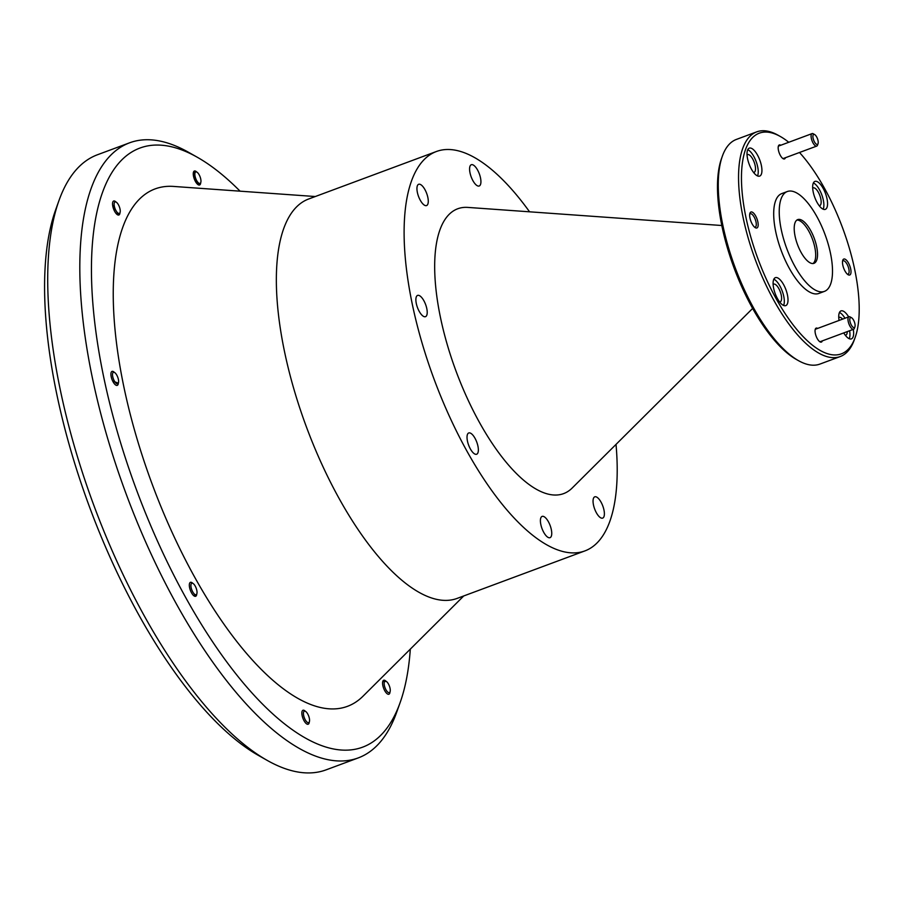 <?xml version="1.0" encoding="UTF-8"?>
<svg xmlns="http://www.w3.org/2000/svg" width="904" height="904" viewBox="0 0 904 904"><rect width="100%" height="100%" fill="white"/><g stroke="black" fill="none" stroke-linecap="round" stroke-linejoin="round"><path stroke-width="1.36" d="M756.727 131.86L736.432 139.408A119.848 45.867 69.6 0 0 723.155 154.075A119.848 45.867 69.6 0 0 722.375 156.121A119.848 45.867 69.6 0 0 735.201 267.72A119.848 45.867 69.6 0 0 798.401 360.606A119.848 45.867 69.6 0 0 819.951 364.075L840.245 356.538A119.848 45.867 -110.4 0 1 764.468 281.788A119.848 45.867 -110.4 0 1 743.461 146.527A119.848 45.867 -110.4 0 1 756.727 131.86A119.848 45.867 -110.4 0 1 778.287 135.34L780.491 136.583A117.712 45.042 69.6 0 0 746.275 147.578A117.712 45.042 69.6 0 0 777.022 300.241A117.712 45.042 69.6 0 0 854.393 339.441A117.712 45.042 69.6 0 0 855.161 337.441A117.712 45.042 69.6 0 0 799.486 152.493M855.161 337.441L854.303 339.825A119.848 45.867 -110.4 0 1 853.523 341.87A119.848 45.867 -110.4 0 1 840.245 356.538M788.751 142.278A117.712 45.042 69.6 0 0 780.491 136.583M842.833 260.092A8.52 3.266 69.6 0 0 842.777 260.228A8.52 3.266 69.6 0 0 843.692 268.172A8.52 3.266 69.6 0 0 848.189 274.771A8.52 3.266 69.6 0 0 850.664 273.98A8.52 3.266 69.6 0 0 848.438 262.928A8.52 3.266 69.6 0 0 842.833 260.092M847.41 274.217A7.142 2.735 69.6 0 0 848.031 274.172A7.142 2.735 69.6 0 0 848.822 273.29A7.142 2.735 69.6 0 0 847.579 265.245A7.142 2.735 69.6 0 0 843.059 260.793A7.142 2.735 69.6 0 0 842.562 261.166M754.58 227.175A7.142 2.735 69.6 0 0 755.202 227.13A7.142 2.735 69.6 0 0 755.993 226.26A7.142 2.735 69.6 0 0 754.75 218.203A7.142 2.735 69.6 0 0 750.23 213.751A7.142 2.735 69.6 0 0 749.732 214.124M750.004 213.05A8.52 3.266 69.6 0 0 749.947 213.197A8.52 3.266 69.6 0 0 750.862 221.13A8.52 3.266 69.6 0 0 755.36 227.729A8.52 3.266 69.6 0 0 757.834 226.938A8.52 3.266 69.6 0 0 755.608 215.886A8.52 3.266 69.6 0 0 750.004 213.05M780.774 145.239A7.458 2.859 69.6 0 0 778.468 145.849A7.458 2.859 69.6 0 0 778.423 145.985A7.458 2.859 69.6 0 0 779.214 152.923A7.458 2.859 69.6 0 0 783.146 158.708A7.458 2.859 69.6 0 0 785.316 158.008A7.458 2.859 69.6 0 0 785.418 157.725M817.657 328.412A7.458 2.859 69.6 0 0 815.351 329.022A7.458 2.859 69.6 0 0 815.306 329.146A7.458 2.859 69.6 0 0 816.097 336.085A7.458 2.859 69.6 0 0 820.03 341.87A7.458 2.859 69.6 0 0 822.199 341.17A7.458 2.859 69.6 0 0 822.301 340.887M819.227 205.728A9.481 3.627 69.6 0 0 819.725 205.649A9.481 3.627 69.6 0 0 820.775 204.485A9.481 3.627 69.6 0 0 819.114 193.784A9.481 3.627 69.6 0 0 813.114 187.874A9.481 3.627 69.6 0 0 812.685 188.122M813.261 183.23A14.916 5.706 69.6 0 0 815.883 200.066A14.916 5.706 69.6 0 0 825.307 209.366A14.916 5.706 69.6 0 0 826.957 207.536A14.916 5.706 69.6 0 0 824.346 190.71A14.916 5.706 69.6 0 0 814.911 181.41A14.916 5.706 69.6 0 0 813.261 183.23M823.149 209.197A14.916 5.706 69.6 0 0 823.273 208.914A14.916 5.706 69.6 0 0 821.668 194.484A14.916 5.706 69.6 0 0 813.385 182.947M845.308 335.248A9.481 3.627 69.6 0 0 845.805 335.158A9.481 3.627 69.6 0 0 846.856 334.005A9.481 3.627 69.6 0 0 847.24 331.61M848.664 316.886A14.916 5.706 69.6 0 0 840.991 310.919A14.916 5.706 69.6 0 0 839.341 312.75A14.916 5.706 69.6 0 0 839.081 320.445M843.726 332.921A14.916 5.706 69.6 0 0 851.387 338.887A14.916 5.706 69.6 0 0 853.037 337.056A14.916 5.706 69.6 0 0 853.297 329.361M849.229 338.706A14.916 5.706 69.6 0 0 849.353 338.424A14.916 5.706 69.6 0 0 849.613 330.74M779.666 301.992A9.481 3.627 69.6 0 0 780.163 301.902A9.481 3.627 69.6 0 0 781.214 300.738A9.481 3.627 69.6 0 0 779.553 290.037A9.481 3.627 69.6 0 0 773.564 284.127A9.481 3.627 69.6 0 0 773.123 284.387M773.711 279.483A14.916 5.706 69.6 0 0 776.321 296.32A14.916 5.706 69.6 0 0 785.745 305.62A14.916 5.706 69.6 0 0 787.407 303.789A14.916 5.706 69.6 0 0 784.785 286.963A14.916 5.706 69.6 0 0 775.361 277.664A14.916 5.706 69.6 0 0 773.711 279.483M783.587 305.45A14.916 5.706 69.6 0 0 783.711 305.168A14.916 5.706 69.6 0 0 782.107 290.738A14.916 5.706 69.6 0 0 773.835 279.2M753.586 172.472A9.481 3.627 69.6 0 0 754.083 172.381A9.481 3.627 69.6 0 0 755.134 171.218A9.481 3.627 69.6 0 0 753.473 160.517A9.481 3.627 69.6 0 0 747.484 154.607A9.481 3.627 69.6 0 0 747.043 154.867M747.619 149.974A14.916 5.706 69.6 0 0 750.241 166.799A14.916 5.706 69.6 0 0 759.665 176.099A14.916 5.706 69.6 0 0 761.326 174.28A14.916 5.706 69.6 0 0 758.705 157.443A14.916 5.706 69.6 0 0 749.28 148.143A14.916 5.706 69.6 0 0 747.619 149.974M757.507 175.93A14.916 5.706 69.6 0 0 757.631 175.647A14.916 5.706 69.6 0 0 756.026 161.228A14.916 5.706 69.6 0 0 747.755 149.691M752.636 308.445L572.175 488.036A151.951 58.15 -110.4 0 1 473.086 410.371A151.951 58.15 -110.4 0 1 440.892 227.367A151.951 58.15 -110.4 0 1 467.854 207.411L721.799 225.514M470.046 166.11A11.345 4.339 69.6 0 0 472.035 178.924A11.345 4.339 69.6 0 0 479.21 185.998A11.345 4.339 69.6 0 0 480.465 184.608A11.345 4.339 69.6 0 0 478.476 171.805A11.345 4.339 69.6 0 0 471.3 164.731A11.345 4.339 69.6 0 0 470.046 166.11M417.399 185.682A11.345 4.339 69.6 0 0 419.388 198.484A11.345 4.339 69.6 0 0 426.564 205.57A11.345 4.339 69.6 0 0 427.818 204.18A11.345 4.339 69.6 0 0 425.829 191.377A11.345 4.339 69.6 0 0 418.654 184.292A11.345 4.339 69.6 0 0 417.399 185.682M416.337 296.794A11.345 4.339 69.6 0 0 418.326 309.597A11.345 4.339 69.6 0 0 425.501 316.671A11.345 4.339 69.6 0 0 426.756 315.281A11.345 4.339 69.6 0 0 424.767 302.478A11.345 4.339 69.6 0 0 417.591 295.405A11.345 4.339 69.6 0 0 416.337 296.794M467.481 434.361A11.345 4.339 69.6 0 0 469.47 447.164A11.345 4.339 69.6 0 0 476.645 454.237A11.345 4.339 69.6 0 0 477.9 452.847A11.345 4.339 69.6 0 0 475.911 440.045A11.345 4.339 69.6 0 0 468.735 432.971A11.345 4.339 69.6 0 0 467.481 434.361M540.863 517.789A11.345 4.339 69.6 0 0 542.852 530.591A11.345 4.339 69.6 0 0 550.027 537.677A11.345 4.339 69.6 0 0 551.282 536.287A11.345 4.339 69.6 0 0 549.293 523.484A11.345 4.339 69.6 0 0 542.117 516.399A11.345 4.339 69.6 0 0 540.863 517.789M593.51 498.217A11.345 4.339 69.6 0 0 595.499 511.02A11.345 4.339 69.6 0 0 602.674 518.105A11.345 4.339 69.6 0 0 603.928 516.715A11.345 4.339 69.6 0 0 601.94 503.912A11.345 4.339 69.6 0 0 594.764 496.827A11.345 4.339 69.6 0 0 593.51 498.217M616.019 444.395A213.061 81.529 -110.4 0 1 608.494 524.828A213.061 81.529 -110.4 0 1 584.899 550.909A213.061 81.529 -110.4 0 1 450.192 418.021A213.061 81.529 -110.4 0 1 412.823 177.568A213.061 81.529 -110.4 0 1 436.417 151.499A213.061 81.529 -110.4 0 1 529.563 211.807M584.899 550.909L457.141 598.403A213.061 81.529 -110.4 0 1 322.434 465.515A213.061 81.529 -110.4 0 1 285.065 225.062A213.061 81.529 -110.4 0 1 308.659 198.993L436.417 151.499M463.752 595.939L363.024 696.193A276.014 105.621 -110.4 0 1 183.015 555.101A276.014 105.621 -110.4 0 1 124.537 222.689A276.014 105.621 -110.4 0 1 173.511 186.427L315.27 196.53M240.08 191.173A319.587 122.3 69.6 0 0 197.411 157.319A319.587 122.3 69.6 0 0 104.525 187.173A319.587 122.3 69.6 0 0 187.987 601.635A319.587 122.3 69.6 0 0 398.031 708.069A319.587 122.3 69.6 0 0 400.122 702.623A319.587 122.3 69.6 0 0 410.314 649.117M400.122 702.623L396.709 712.171A328.107 125.566 -110.4 0 1 394.573 717.765A328.107 125.566 -110.4 0 1 358.233 757.914A328.107 125.566 -110.4 0 1 150.776 553.282A328.107 125.566 -110.4 0 1 93.236 182.981A328.107 125.566 -110.4 0 1 129.566 142.821A328.107 125.566 -110.4 0 1 188.586 152.324L197.411 157.319M129.566 142.821L97.462 154.753A328.107 125.566 69.6 0 0 61.133 194.914A328.107 125.566 69.6 0 0 58.986 200.507A328.107 125.566 69.6 0 0 94.106 506.059A328.107 125.566 69.6 0 0 267.109 760.343A328.107 125.566 69.6 0 0 326.129 769.846L358.233 757.914M196.722 172.02A7.458 2.859 69.6 0 0 194.394 171.014A7.458 2.859 69.6 0 0 193.558 171.929A7.458 2.859 69.6 0 0 194.868 180.348A7.458 2.859 69.6 0 0 199.581 184.992A7.458 2.859 69.6 0 0 200.417 184.088A7.458 2.859 69.6 0 0 200.699 182.71M116.006 202.033A7.458 2.859 69.6 0 0 113.667 201.027A7.458 2.859 69.6 0 0 112.842 201.942A7.458 2.859 69.6 0 0 114.153 210.349A7.458 2.859 69.6 0 0 118.865 215.005A7.458 2.859 69.6 0 0 119.69 214.09A7.458 2.859 69.6 0 0 119.983 212.722M114.379 372.403A7.458 2.859 69.6 0 0 112.039 371.397A7.458 2.859 69.6 0 0 111.215 372.301A7.458 2.859 69.6 0 0 112.525 380.72A7.458 2.859 69.6 0 0 117.237 385.375A7.458 2.859 69.6 0 0 118.062 384.46A7.458 2.859 69.6 0 0 118.345 383.081M305.315 711.256A7.458 2.859 69.6 0 0 302.976 710.25A7.458 2.859 69.6 0 0 302.151 711.165A7.458 2.859 69.6 0 0 303.462 719.584A7.458 2.859 69.6 0 0 308.174 724.228A7.458 2.859 69.6 0 0 308.998 723.324A7.458 2.859 69.6 0 0 309.292 721.946M386.031 681.254A7.458 2.859 69.6 0 0 383.691 680.249A7.458 2.859 69.6 0 0 382.867 681.153A7.458 2.859 69.6 0 0 384.177 689.571A7.458 2.859 69.6 0 0 388.889 694.227A7.458 2.859 69.6 0 0 389.714 693.311A7.458 2.859 69.6 0 0 390.008 691.933M781.406 198.044A53.268 20.385 -110.4 0 1 787.305 191.524A53.268 20.385 -110.4 0 1 820.99 224.746A53.268 20.385 -110.4 0 1 830.324 284.862A53.268 20.385 -110.4 0 1 824.425 291.382A53.268 20.385 -110.4 0 1 790.751 258.16A53.268 20.385 -110.4 0 1 781.406 198.044M824.425 291.382L818.888 293.438A53.268 20.385 -110.4 0 1 785.214 260.216A53.268 20.385 -110.4 0 1 775.869 200.1A53.268 20.385 -110.4 0 1 781.768 193.592L787.305 191.524M796.865 220.067A23.334 8.927 -110.4 0 1 811.17 235.989A23.334 8.927 -110.4 0 1 814.741 261.154A23.334 8.927 -110.4 0 1 813.024 263.527M816.583 260.465A23.334 8.927 -110.4 0 1 813.995 263.324A23.334 8.927 -110.4 0 1 799.249 248.769A23.334 8.927 -110.4 0 1 795.158 222.44A23.334 8.927 -110.4 0 1 797.735 219.593A23.334 8.927 -110.4 0 1 812.493 234.136A23.334 8.927 -110.4 0 1 816.583 260.465M267.109 760.343L258.295 755.348A319.587 122.3 -110.4 0 1 89.778 507.664A319.587 122.3 -110.4 0 1 55.573 210.044L58.986 200.507M192.789 583.329A7.458 2.859 69.6 0 0 189.625 583.238A7.458 2.859 69.6 0 0 191.58 592.911A7.458 2.859 69.6 0 0 196.473 595.386A7.458 2.859 69.6 0 0 196.767 594.018M844.969 318.253A14.916 5.706 69.6 0 0 839.466 312.468M842.607 319.135A9.481 3.627 69.6 0 0 839.194 317.383A9.481 3.627 69.6 0 0 838.765 317.643M798.401 360.606L796.187 359.363A117.712 45.042 -110.4 0 1 734.127 268.126A117.712 45.042 -110.4 0 1 721.528 158.505L722.375 156.121M196.778 172.054A6.113 2.339 69.6 0 0 195.061 176.223A6.113 2.339 69.6 0 0 199.038 183.275A6.113 2.339 69.6 0 0 200.756 182.552A6.113 2.339 69.6 0 0 200.1 176.845A6.113 2.339 69.6 0 0 196.88 172.11A6.113 2.339 69.6 0 0 196.778 172.054M195.32 171.229C192.733 171.41 193.027 174.664 196.202 180.992L198.744 183.874L196.484 183.094M198.744 183.874L196.744 182.371L193.524 176.269M114.379 202.688A6.113 2.339 69.6 0 0 115.972 210.621A6.113 2.339 69.6 0 0 119.995 212.655A6.113 2.339 69.6 0 0 120.04 212.553A6.113 2.339 69.6 0 0 119.384 206.858A6.113 2.339 69.6 0 0 116.153 202.112A6.113 2.339 69.6 0 0 114.379 202.688M112.638 205.253L117.995 213.864L119.814 213.163L118.175 215.039M112.717 376.595A6.113 2.339 69.6 0 0 115.565 382.731A6.113 2.339 69.6 0 0 118.413 382.923A6.113 2.339 69.6 0 0 118.401 379.477A6.113 2.339 69.6 0 0 114.525 372.482A6.113 2.339 69.6 0 0 112.717 376.595M112.661 381.013L118.311 383.16M192.755 591.917A6.113 2.339 69.6 0 0 196.823 593.849A6.113 2.339 69.6 0 0 195.185 586.018A6.113 2.339 69.6 0 0 192.936 583.408A6.113 2.339 69.6 0 0 190.913 585.408A6.113 2.339 69.6 0 0 192.755 591.917M193.49 595.476L196.518 594.708L196.823 593.849M307.631 722.511A6.113 2.339 69.6 0 0 309.349 721.787A6.113 2.339 69.6 0 0 308.693 716.081A6.113 2.339 69.6 0 0 305.462 711.346A6.113 2.339 69.6 0 0 305.371 711.29A6.113 2.339 69.6 0 0 303.654 715.459A6.113 2.339 69.6 0 0 307.631 722.511M307.699 724.296L308.908 722.985M305.462 711.346L303.416 710.182M390.019 691.876A6.113 2.339 69.6 0 0 390.065 691.775A6.113 2.339 69.6 0 0 389.409 686.079A6.113 2.339 69.6 0 0 386.189 681.333A6.113 2.339 69.6 0 0 384.403 681.91A6.113 2.339 69.6 0 0 386.008 689.842A6.113 2.339 69.6 0 0 390.019 691.876M386.189 681.333L383.771 681.706L384.55 680.407M817.555 145.035A6.656 2.542 -110.4 0 1 817.51 145.148A6.656 2.542 -110.4 0 1 817.465 145.273A6.656 2.542 -110.4 0 1 816.73 146.086A6.656 2.542 -110.4 0 1 812.515 141.928A6.656 2.542 -110.4 0 1 811.351 134.413A6.656 2.542 -110.4 0 1 812.086 133.6A6.656 2.542 -110.4 0 1 813.284 133.792L814.662 134.572A5.322 2.034 69.6 0 0 813.114 135.069A5.322 2.034 69.6 0 0 814.504 141.984A5.322 2.034 69.6 0 0 818.007 143.759A5.322 2.034 69.6 0 0 818.041 143.668A5.322 2.034 69.6 0 0 817.476 138.707A5.322 2.034 69.6 0 0 814.662 134.572M854.438 328.197A6.656 2.542 -110.4 0 1 854.393 328.321A6.656 2.542 -110.4 0 1 854.348 328.434A6.656 2.542 -110.4 0 1 853.613 329.248A6.656 2.542 -110.4 0 1 849.41 325.09A6.656 2.542 -110.4 0 1 848.234 317.575A6.656 2.542 -110.4 0 1 848.969 316.762A6.656 2.542 -110.4 0 1 850.167 316.954L851.545 317.733A5.322 2.034 69.6 0 0 849.997 318.242A5.322 2.034 69.6 0 0 851.387 325.146A5.322 2.034 69.6 0 0 854.89 326.92A5.322 2.034 69.6 0 0 854.924 326.83A5.322 2.034 69.6 0 0 854.359 321.869A5.322 2.034 69.6 0 0 851.545 317.733M196.88 172.11L195.422 171.285M200.756 182.552L200.179 184.167M116.153 202.112L114.39 201.117M120.04 212.553L119.452 214.18M114.525 372.482L112.48 371.318M192.936 583.408L190.891 582.255M309.349 721.787L308.919 722.985M390.065 691.775L389.511 693.323M812.086 133.6L778.367 146.143M818.041 143.668L817.51 145.148M816.73 146.086L783.011 158.618M848.969 316.762L815.25 329.305M854.924 326.83L854.393 328.321M853.613 329.248L819.894 341.78"/></g></svg>
